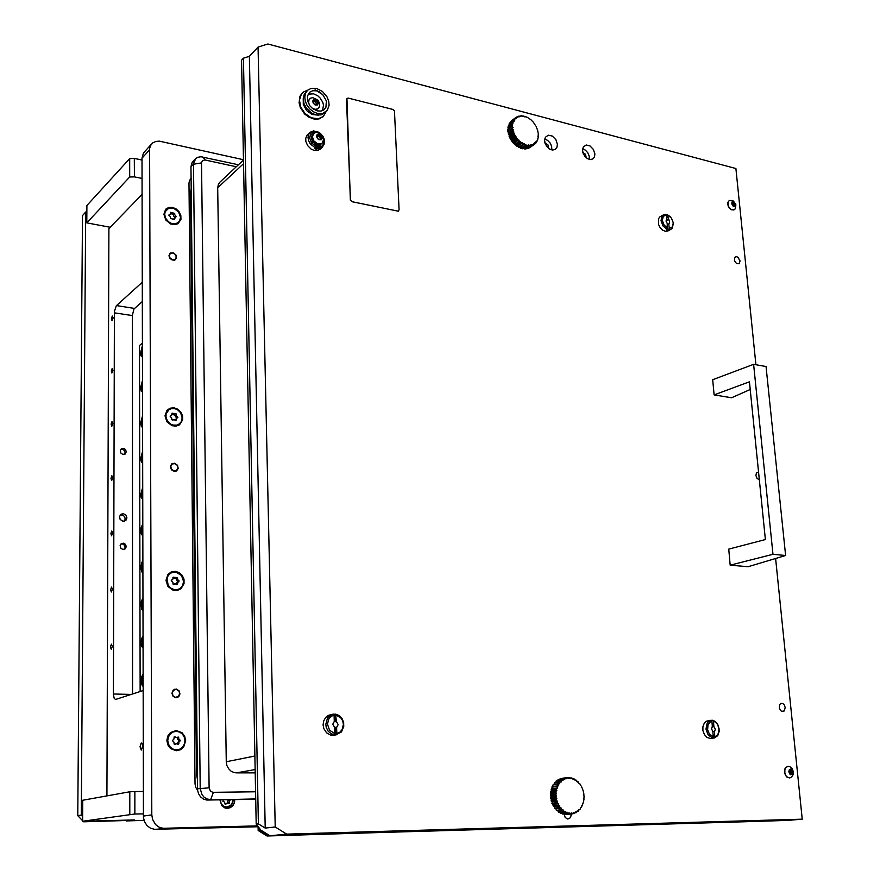 <?xml version="1.0" encoding="UTF-8"?>
<svg xmlns="http://www.w3.org/2000/svg" width="880" height="880" viewBox="0 0 880 880"><rect width="100%" height="100%" fill="white"/><g stroke="black" fill="none" stroke-linecap="round" stroke-linejoin="round"><path stroke-width="1.32" d="M785.213 707.542L784.432 705.133L782.837 703.56L781.055 703.362L779.592 704.638L779.306 708.411L781.484 711.381L784.322 710.886L785.213 707.542M740.069 260.953L737.935 257.18L736.23 256.608L734.701 257.488L734.503 260.744L736.406 263.428L739.046 263.725L740.069 260.953M758.527 472.01L756.514 472.835L755.887 475.53L757.064 478.423L759.308 479.82M557.359 144.232L555.797 139.579L552.332 136.114L548.328 135.201L545.347 137.225L544.566 140.03L545.061 143.308L546.865 146.641L549.593 149.061L552.618 150.04L555.28 149.358L556.941 147.268L557.359 144.232M551.826 149.941L551.65 146.256L550.121 142.945L547.613 140.349L544.676 139.04M594.924 153.857L593.395 149.325L590.084 145.937L586.234 144.98L583.297 146.927L582.516 149.743L583.011 152.977L584.749 156.233L587.356 158.609L590.26 159.599L592.834 158.994L594.506 156.926L594.924 153.857M589.314 159.445L589.127 155.859L587.697 152.68L585.376 150.161L582.615 148.786M548.647 148.412L548.042 144.936L544.863 142.659M586.256 157.806L585.442 154.253L582.813 152.328M564.157 814.022L565.18 817.498L567.798 819.071L570.548 817.597L571.285 814.044M236.258 166.793L204.842 159.973L202.62 160.556L201.575 162.547L209.154 787.853L210.408 791.065L212.883 792.341L255.607 791.813M255.178 769.549L236.533 772.915L234.278 772.64L231.121 771.221L228.547 768.713L226.853 765.424L226.226 761.717L254.914 756.074M243.54 163.647L217.723 187.814L218.306 184.547L219.769 182.303L243.463 160.006M255.739 798.919L206.734 799.986L203.412 798.985L200.574 796.829L198.539 793.76L197.538 790.108L191.004 166.639L192.137 162.382L195.404 158.873M213.345 792.363L210.65 799.623L207.24 799.04L204.182 797.236L201.839 794.42L200.189 788.381L193.468 163.724L195.657 158.62L197.813 157.245L200.992 156.717L238.425 164.747M346.907 98.417L350.328 200.255L352.099 201.773L398.442 211.178M348.326 98.087L347.061 98.285L346.511 99.572L350.416 200.189L352.187 201.707L398.321 211.244L399.069 209.759L394.438 110.858L392.953 109.406L348.326 98.087M316.657 90.904L312.763 90.761L309.562 92.334L307.428 96.096L307.582 101.013L310.013 105.919L312.62 108.57L317.295 110.924L321.101 111.056L323.84 109.857L325.941 107.25L326.326 100.903L322.729 94.556L316.657 90.904M322.564 110.594L323.488 105.193L322.707 102.19L320.155 98.021L317.746 95.81L313.577 93.808L308.143 94.171M307.373 90.508L304.249 94.215L303.215 98.978L304.051 103.686L306.438 108.229L311.399 112.937L315.821 114.851L320.826 114.961L324.764 112.86M323.609 95.557L319.638 91.949L315.029 89.87M317.372 113.432L322.74 113.454L327.228 110.418L329.076 105.116L328.658 100.925L326.953 96.723L322.443 91.421L316.58 88.418L311.047 88.385L307.692 90.211L305.613 93.115L304.766 96.866L305.228 101.068L306.977 105.248L309.804 108.955L313.401 111.782L317.372 113.432M303.226 98.34L303.281 104.346L306.526 110.528L312.147 114.499L318.428 115.192M302.335 92.972L299.959 96.272L299.09 102.773L300.344 107.503L304.634 113.927L308.649 117.073L314.644 119.185L319.066 118.91L323.103 116.644M307.549 90.343L303.897 91.707L301.367 94.116L299.42 100.078L300.751 107.129L305.041 113.553L311.256 117.788L318.065 118.811L323.136 116.611L326.194 111.573M789.899 773.322L790.284 774.444L792.297 774.246L792.99 771.936L791.604 769.34L789.525 769.615L788.898 772.024L789.899 773.322M790.174 774.015L790.801 772.167L789.745 769.967M788.777 771.903L789.349 769.549L791.12 768.955L792.737 770.572L792.803 773.751L790.746 774.818L788.777 771.903M791.714 776.93L789.921 777.898L787.82 777.469L786.104 775.885L784.839 772.805L784.883 769.714L786.06 767.338L788.029 766.304L790.174 766.832M787.831 766.337L785.07 768.207L784.443 772.849L786.511 776.853L789.58 777.92M732.633 205.018L732.996 206.03L734.888 206.316L735.526 204.534L734.239 202.191L732.325 201.905L731.687 203.632L732.633 205.018M733.612 205.788L732.226 203.214M731.588 203.599L732.149 201.828L734.261 202.059L735.515 204.039L735.339 206.063L733.403 206.437L731.588 203.599M727.936 204.094L728.2 201.828L729.41 200.409L733.271 200.926L735.922 204.776L735.196 208.879L733.227 210.023L730.895 209.253L728.893 207.02L727.936 204.094M729.212 200.53L727.573 203.247L728.552 207.207L731.137 209.792L734.107 209.814M733.557 202.433L731.687 203.478M320.617 138.864L318.527 136.158M320.991 135.949L320.683 134.805L318.131 134.189L316.723 136.411L318.153 139.128L320.804 139.81L322.212 137.742L320.991 135.949M322.344 137.676L321.343 139.755L318.923 139.755L316.91 137.687L316.833 135.091L318.131 134.013L320.023 134.244L321.662 135.674L322.344 137.676M323.598 139.59L322.102 143.286L317.9 143.979L313.775 140.855L312.433 136.642L313.027 134.365L314.457 132.913L316.701 132.352L319.154 132.891L322.498 135.773L323.565 140.437M313.687 133.496L312.158 137.214L314.16 141.966L318.56 144.419L322.036 143.341M319.935 134.904L318.274 136.356L317.295 136.037M316.712 104.093L314.633 101.464M317.097 101.178L316.778 100.045L314.248 99.407L312.862 101.574L314.281 104.269L316.921 104.973L318.307 102.861L317.097 101.178M318.439 102.905L317.438 104.929L315.04 104.896L313.049 102.828L312.961 100.276L314.259 99.231L316.129 99.484L318.439 102.905M319.682 104.885L319.121 107.404L317.625 108.889L315.073 109.34L312.279 108.295M309.342 104.951L308.638 102.531L309.034 99.902L310.673 98.142L312.851 97.669L317.79 100.001L319.352 102.751L319.66 105.655M309.76 98.835L308.561 100.672L308.44 103.345M313.753 109.373L316.096 109.56L318.23 108.471M314.556 101.541L316.074 100.111L314.413 101.629L313.401 101.266M334.488 727.606L336.996 726.847L338.118 724.559L336.435 721.49L335.61 714.12L339.185 715.539L342.023 718.454L343.64 722.381L343.794 726.561L341.429 731.896L336.27 734.734L336.809 733.381L339.845 732.16L342.144 729.641L343.431 724.372L342.65 720.72L340.681 717.651L336.237 715.22M334.103 715.187L334.301 721.457L332.783 724.24L334.477 727.067L334.125 734.712L331.386 733.821L328.284 731.236L326.304 727.485L325.776 724.284L327.635 717.728L330.286 715.198L333.476 714.087L334.103 715.187L331.056 716.375L328.746 718.883L327.426 724.174L329.604 730.246L334.675 733.359M334.213 735.174L330.715 735.119L326.612 732.853L323.862 728.662L323.114 724.856L323.686 720.907L325.556 717.574L328.416 715.374L332.607 714.241M333.553 714.219L335.61 714.12M336.27 734.734L334.125 734.712M336.435 721.49L334.158 721.534M667.425 224.675L669.295 223.586L669.713 222.123L667.304 214.72L670.285 216.733M666.545 214.907L666.952 219.483L666.028 221.1L667.315 223.553L667.183 229.383L663.014 225.984L660.979 220.572L662.387 215.611L664.719 214.401L666.545 214.907L663.322 216.315L662.354 220.396L664.114 225.115L667.733 228.14M673.266 222.233L672.584 227.832L670.901 229.339L668.646 229.724L669.196 228.481L672.54 226.875L673.387 223.146L671.484 218.086L668.019 215.259M668.261 230.824L665.588 231.33L662.761 230.23L660.264 227.799L658.581 224.532L658.559 218.735L659.802 216.975L663.256 214.918M668.646 229.724L667.139 230.131L666.303 229.878L667.183 229.383M668.426 219.824L666.138 220.319M712.844 731.643L714.648 731.225L715.352 729.256L713.955 726.627L713.471 721.259L712.668 720.324L715.363 721.534L717.585 724.02L719.323 731.027L717.739 735.724L714.252 737.968L717.893 734.8L719.224 729.091L717.75 724.559L715.814 722.359L713.471 721.259M711.909 721.237L712.393 726.605L711.425 728.772L712.822 731.401L713.306 736.791L712.69 737.946L708.235 734.976L706.024 729.036L707.179 723.162L708.598 721.435L711.106 720.291L711.909 721.237L709.753 722.26L707.927 725.098L707.619 729.751L709.434 734.14L713.306 736.791M714.252 737.968L710.127 738.474L706.981 737.396L704.385 734.547L702.922 730.576L702.856 726.803L704.363 723.008L706.541 721.182L711.084 720.302M711.205 720.412L712.668 720.324M713.955 726.627L712.118 726.814M309.562 137.533L311.531 142.978L316.173 146.564L315.689 148.049L310.343 143.99L308.539 140.503L308.055 137.291L308.748 134.288L310.519 132.099L313.577 130.944L315.7 131.516L311.223 132.957L309.562 137.533M320.287 133.496L317.108 131.428L320.375 133.331L322.971 136.301L324.445 139.854L324.533 143.539L322.168 147.4L317.647 148.5L318.131 147.026L321.849 146.157L323.653 144.023L324.137 139.942L322.971 136.664M320.265 149.083L317.834 150.403L313.797 150.293L311.069 149.028L307.67 145.673L305.855 141.35L305.844 138.061L307.032 135.344L310.013 132.528M315.711 131.868L317.108 131.428M317.647 148.5L316.085 149.006L314.963 148.687L315.689 148.049M311.069 137.049L312.048 135.476L311.069 137.049L312.202 137.797M323.532 140.701L323.235 141.735M317.614 145.442L316.745 145.244L318.45 144.705L317.614 145.442M320.067 145.189L320.903 144.463L320.067 145.189M322.575 142.824L321.013 144.045M311.377 139.81L311.971 138.149L311.377 139.81L312.895 140.294L312.521 142.109L314.27 142.296L314.215 143.891L315.007 144.463L315.843 143.726L315.04 143.165L314.215 143.891M312.785 142.45L313.61 141.713L313.038 140.888L312.213 141.625M313.621 133.551L315.436 132.506M311.916 134.739L313.258 133.419L311.916 134.739L312.411 135.377M315.964 143.55L316.745 145.244M171.886 693.308L173.118 696.432L176.033 697.763L178.706 696.685L179.993 693.891L179.124 690.789L176.363 689.073L173.173 690.129L171.886 693.308M170.401 466.862L171.523 469.799L174.207 471.317L176.715 470.756L178.156 468.523L177.496 465.256L174.405 463.221L171.49 464.145L170.401 466.862M169.015 255.717L169.862 258.247L172.007 259.952L174.504 260.106L176.396 258.291L176.099 255.156L173.58 252.846L170.533 252.945L169.015 255.717M165.011 415.833L167.002 421.806L172.04 425.645L176.011 426.118L179.575 424.765L182.655 420.024L182.622 415.954L180.873 412.082L177.76 409.167L173.899 407.77L170.027 408.188L166.936 410.344L165.011 415.833M163.845 214.236L165.781 219.978L170.643 223.938L174.493 224.675L177.947 223.685L180.928 219.472L180.895 215.655L179.212 211.904L176.198 208.945L172.447 207.35L168.707 207.46L165.715 209.242L163.845 214.236M166.881 740.542L167.838 744.975L170.478 748.528L176.363 750.772L180.433 749.771L183.667 746.966L185.647 740.652L184.679 736.263L182.072 732.721L176.22 730.466L170.379 732.622L167.794 736.131L166.881 740.542M165.957 580.371L168.003 586.542L173.173 590.26L177.254 590.513L180.906 588.863L184.063 583.66L184.019 579.381L182.237 575.41L179.047 572.528L175.076 571.307L171.105 572L167.926 574.464L165.957 580.371M219.879 799.854L221.793 805.618L224.719 807.84L227.337 808.368L230.483 807.598L232.958 805.53L234.465 802.516L234.773 799.623M151.635 143.979L143.451 152.977L141.966 158.125L143.44 817.641L144.617 821.975L147.048 825.627L150.469 828.168L154.484 829.323L258.06 826.716M191.125 178.398L189.574 180.345L188.991 183.161L194.997 783.838L195.679 787.314L197.549 790.229M243.463 159.665L159.335 141.163L155.87 141.416L152.9 142.802L150.777 145.167L149.644 148.401L151.8 814.924L152.526 819.434L155.529 824.538L158.983 827.112L163.042 828.278L257.664 825.935M191.136 178.673L190.3 179.212M191.235 188.617L190.498 193.039L196.438 773.542L197.362 779.064M144.012 820.391L126.291 820.886L134.387 819.929L82.599 821.249L82.753 800.228L129.756 791.747L134.893 791.527L134.915 814.055L143.363 813.879M142.439 380.622L140.602 387.695L141.284 391.292L142.461 391.996M142.736 523.908L141.251 527.307L140.866 530.893L141.262 534.05L142.769 535.821M143.055 674.014L141.537 677.237L141.141 680.9L141.548 684.299L143.088 686.499M142.582 451.44L140.734 458.469L141.416 462.231L142.615 463.078M142.901 598.081L141.394 601.392L140.998 605.022L141.702 609.103L142.923 610.269M142.505 415.833L140.668 422.884L141.35 426.558L142.538 427.339M142.659 487.465L140.8 494.472L141.196 497.574L142.692 499.235M142.824 560.78L141.614 563.057L140.932 567.743L141.636 571.747L142.846 572.825M142.978 635.822L141.46 639.089L141.075 642.741L141.482 646.074L143 648.164M142.362 345.807L140.536 352.902L140.932 355.784L142.384 357.06M142.362 348.095L141.537 352.924L142.384 355.762M142.978 638.022L142.109 642.565L143 646.437M142.824 562.991L141.966 567.886L142.846 571.219M142.67 489.709L141.812 494.241L142.681 497.739M142.516 418.088L141.669 422.609L142.527 425.942M142.901 600.281L142.032 604.835L142.923 608.608M142.593 453.695L141.746 458.557L142.604 461.637M143.066 676.192L142.186 680.757L143.088 684.717M142.747 526.141L141.889 530.673L142.758 534.27M142.439 382.888L141.603 387.409L142.461 390.654M220.451 799.843L220.88 802.681L222.376 805.156L224.675 806.685L227.348 806.982L230.923 805.079L232.375 802.593L232.749 799.656M223.344 799.799L222.86 801.196L224.4 802.032L225.5 804.309L226.941 803.242L229.097 803.561L229.262 801.13L230.494 799.689M227.557 803.253L227.381 801.548L228.646 799.722M233.167 799.645L232.749 802.956L230.538 806.311L227.821 807.763L224.367 807.675M224.73 803.715L227.095 803.22M176.286 257.026L175.252 254.386L173.173 253.011L170.742 253.209L169.422 254.903L169.862 257.73L172.436 259.798L175.076 259.468L176.286 257.026M171.204 253.011L169.774 253.561M175.329 259.699L176.022 258.335M179.685 693.484L178.761 690.855L176.187 689.403L173.602 690.206L172.238 692.857L173.052 695.838L175.56 697.378L178.552 696.355L179.685 693.484M176.99 689.59L174.471 689.293M176.869 697.675L178.816 696.058M177.925 467.643L177.122 465.234L174.702 463.606L172.26 463.98L170.797 466.103L171.281 468.941L173.943 470.943L176.693 470.349L177.925 467.643M173.822 463.518L171.82 463.87M176.297 470.998L177.463 469.48M126.94 517.847L125.906 515.13L123.398 513.733L121.011 514.272L119.57 516.406L120.153 519.453L123.013 521.334L125.807 520.498L126.94 517.847M141.295 742.984L139.986 746.691L141.196 750.079L142.626 746.372L142.197 743.71L141.295 742.984M126.269 546.546L125.455 544.324L123.42 543.158L121.264 543.686L120.131 545.611L120.912 548.306L122.936 549.472L125.268 548.812L126.269 546.546M126.324 451.715L125.422 449.427L123.728 448.393L121.462 448.723L120.34 450.263L120.824 452.947L122.815 454.388L125.246 453.959L126.324 451.715M112.31 315.997L111.463 318.56L111.98 320.595L113.146 317.911L112.31 315.997M112.167 368.346L111.309 370.92L111.859 372.999L113.003 370.326L112.167 368.346M112.013 421.597L111.155 424.193L111.738 426.316L112.871 423.643L112.013 421.597M111.87 475.783L110.99 478.39L111.617 480.568L112.728 477.895L111.87 475.783M111.716 530.926L110.825 533.544L111.496 535.777L112.585 533.104L111.716 530.926M111.551 587.048L110.66 589.677L111.364 591.965L112.442 589.292L111.551 587.048M111.397 644.171L110.495 646.822L111.243 649.165L112.288 646.492L111.397 644.171M143.099 690.591L115.467 699.446L114.136 698.28L113.443 694.65L114.422 311.564L116.226 305.811L142.23 282.315M132.594 693.968L132.407 315.029L134.035 308.99L142.263 301.653M166.342 209.759L164.78 211.981L164.285 214.676L164.758 217.404L167.046 221.155L170.665 223.619L173.36 224.213L175.912 223.894L178.343 222.387M174.878 218.801L174.834 217.679L176.319 216.568L174.801 214.852L174.735 213.356L170.599 212.344L170.313 214.093L168.883 215.028L170.346 216.722L170.511 218.416L174.251 219.45L174.878 218.801M175.065 217.393L173.679 216.117L173.261 214.159L170.456 213.686M170.181 214.247L168.938 215.435M180.488 217.382L178.651 212.047L174.042 208.439L168.773 208.208L165.176 211.596L164.67 214.291L165.715 218.361L168.542 221.782L171.061 223.245L175.076 223.795L177.441 223.014L179.63 220.825L180.488 217.382M173.558 219.131L174.988 217.459M124.014 549.439L125.037 547.547L124.608 545.501L123.013 544.06L120.956 543.95M124.399 454.377L125.114 452.485L124.366 450.406L122.496 449.207L120.813 449.317M123.827 521.356L125.202 519.343L124.773 516.747L122.716 515.009L120.109 515.174M121.792 514.822L120.362 514.844M124.245 521.29L124.938 520.124M168.707 409.816L166.54 412.06L165.517 415.052L165.869 418.792L167.057 421.278L169.983 424.182L172.425 425.282L176.22 425.436L178.827 424.281M176.396 419.837L176.385 418.594L177.892 417.34L176.396 415.756L176.198 413.952L172.095 413.215L171.688 415.184L170.214 416.317L171.721 417.989L171.864 419.727L174.218 419.683L175.659 420.585L176.396 419.837M176.341 419.529L175.109 420.365L176.638 418L174.053 414.37M182.193 417.868L180.576 412.709L177.617 409.805L175.153 408.716L171.325 408.617L169.048 409.585L166.133 413.71L165.968 417.186L167.464 421.003L170.39 423.907L172.832 425.007L176.638 425.161L179.322 423.94L181.346 421.553L182.193 417.868M173.668 414.601L171.754 414.205M171.182 572.891L168.465 574.871L166.826 577.819L166.419 580.569L167.2 584.298L169.356 587.444L172.502 589.446L176.055 589.93L178.673 589.215M177.65 583.891L177.639 582.571L179.168 581.075L177.639 579.601L177.463 577.742L173.217 577.192L172.832 579.249L171.292 580.624L172.898 582.362L173.041 584.144L175.406 583.869L176.935 584.727L177.65 583.891M176.374 584.573L176.319 583.253L177.199 582.56M177.727 582.263L175.67 577.907M183.59 581.438L181.456 575.487L176.22 572.22L172.634 572.33L170.368 573.364L168.091 575.762L166.936 578.974L168.201 585.255L170.742 588.071L174.086 589.6L177.639 589.556L180.499 588.159L182.644 585.541L183.59 581.438M174.845 578.16L172.832 577.83M174.097 731.599L170.973 733.04L168.707 735.57L167.497 738.859L167.64 742.962L169.048 746.141L171.446 748.539L174.482 749.826L178.002 749.738M178.86 743.567L178.86 742.17L180.422 740.597L178.849 739.046L178.64 737.066L176.341 737.495L174.295 736.813L173.866 739.079L172.348 740.586L173.877 742.016L174.086 744.04L174.878 744.48L176.539 743.677L178.112 744.491L178.86 743.567M177.474 744.293L177.628 742.335L179.564 741.554M178.53 741.796L179.08 740.63L177.551 739.365L177.144 737.176M184.943 740.63L184.294 737.143L182.479 734.162L179.784 732.116L176.583 731.313L172.832 732.072L170.159 734.085L168.388 737.044L167.772 740.531L168.41 743.985L170.181 746.955L172.832 749.012L175.989 749.87L179.751 749.177L182.512 747.164L184.327 744.172L184.943 740.63M176.616 737.462L174.009 737.176M174.317 744.304L176.165 743.699M511.984 126.06L512.556 125.686L512.556 126.841L511.984 126.06L507.804 129.14L508.398 134.013L509.311 135.366L513.964 131.967L512.677 131.296L513.007 130.251L513.326 131.461M537.647 130.482L537.801 131.186L537.647 130.482M536.833 128.128L537.108 128.876L536.833 128.128M538.164 132.836L538.186 133.474L538.164 132.836M529.122 118.459L529.969 119.108L529.122 118.459M525.052 116.402L526.042 116.864L524.48 116.831M531.025 119.944L531.784 120.659L531.025 119.944M532.796 121.704L533.445 122.463L532.796 121.704M527.109 117.26L528.033 117.832L527.109 117.26M514.712 118.525L510.125 122.617M513.579 120.054L514.25 119.922L513.766 120.78L513.579 120.054L509.399 123.145L509.201 124.454M512.204 123.86L512.82 123.574L512.644 124.652L512.204 123.86L508.024 126.951L508.387 128.711M512.589 122.287L508.409 125.378L508.629 126.5M512.732 121.847L508.409 125.378M515.768 117.568L511.511 120.901M515.768 117.557L511.588 120.659M519.079 116.006L517.33 116.611L519.046 116.941L519.211 116.27M520.993 115.764L522.049 115.973L520.355 116.237M522.995 115.907L524.029 116.248L522.401 116.336M527.494 145.937L526.922 145.255L527.956 145.431L527.494 145.937L522.863 148.863L527.021 145.86M525.932 148.566L527.164 148.764L531.399 145.772L530.805 145.376L531.729 145.167L531.399 145.772M534.677 144.166L534.886 143.506L534.677 144.166M535.986 142.857L536.118 142.186L535.986 142.857M523.886 148.489L525.272 149.028L529.496 146.036L528.902 145.497L529.903 145.475L529.496 146.036M538.23 137.368L538.186 136.73L538.23 137.368M537.79 139.414L537.79 138.754L537.79 139.414M533.137 145.145L528.77 148.203L532.752 145.321M537.031 141.262L537.097 140.591L537.031 141.262M517.594 140.162L517.418 139.062L518.265 140.03L513.403 143.187L514.272 143.44L518.265 140.03M509.311 135.366L510.224 138.666L513.403 143.187M514.272 143.44L517.264 146.476L522.533 142.934L521.323 143.429L520.938 142.439L521.939 143.132M517.847 146.278L521.202 148.445L525.426 145.453L524.898 144.65L525.954 145.013L525.426 145.453M519.387 141.933L519.101 140.877L520.036 141.724L515.185 144.947M515.999 138.171L515.933 137.038L516.681 138.116L511.797 141.196M512.171 128.909L507.991 131.978M513.502 133.672L513.7 132.572L514.173 133.771L509.311 136.73M514.613 135.982L514.679 134.86L515.295 136.004L510.422 139.029M523.358 144.606L522.896 143.704L523.93 144.243L519.134 147.609M538.351 135.157L538.252 134.552L538.351 135.157M535.535 125.488L533.445 122.463M521.796 148.027L522.797 148.852M529.936 147.4L534.347 144.419M527.923 148.225L528.517 148.313M558.173 783.772L558.921 783.739L558.25 784.85L558.173 783.772L553.333 784.344L550.561 792.539L551.419 801.372L557.502 801.24L556.072 800.569L556.435 799.403L556.798 800.822M583.264 790.966L583.451 792.055L583.264 790.966M582.362 788.282L582.681 789.393L582.362 788.282M579.645 783.53L580.239 784.597L579.645 783.53M583.847 793.76L583.902 794.816L583.847 793.76M573.859 778.734L574.805 779.526L572.825 778.866M569.415 777.546L570.515 778.052L567.941 777.733M575.96 779.966L576.807 780.868L574.992 780.087M577.896 781.572L578.633 782.573L576.961 781.693M571.659 777.931L572.693 778.58L570.515 778.063M556.71 786.643L557.7 785.95L557.172 787.193L556.71 786.643L551.881 787.204M555.401 792L556.171 791.043L555.995 792.462L550.561 792.539M555.885 789.239L556.765 788.403L556.413 789.756L551.056 789.789M559.306 782.188L560.428 781.825L559.614 782.771L559.306 782.188L554.466 782.771L554.29 784.234M559.669 781.77L554.466 782.771M563.365 778.833L564.091 779.075L563.068 779.636L563.365 778.833L558.525 779.427L557.634 780.56M564.982 778.14L559.713 779.284M565.466 777.986L560.142 778.734M567.171 777.623L562.144 778.393M561 780.45L562.166 780.263L561.231 781.022L561 780.45L556.16 781.033L555.83 782.232M561.418 780.109L556.16 781.033M555.269 794.86L555.907 793.804L555.918 795.256L550.429 795.388M572.363 813.934L571.758 813.538L572.891 813.395L572.363 813.934M576.62 812.394L575.982 812.361L576.994 811.778L576.62 812.394M580.173 809.226L580.404 808.588L580.173 809.226M581.592 807.136L581.086 807.62L581.592 807.136M574.552 813.373L573.925 813.164L575.003 812.801L574.552 813.373M583.968 799.436L583.759 800.327L583.968 799.436M583.506 802.175L583.187 802.956L583.506 802.175M578.501 810.997L578.809 810.359L578.501 810.997M582.714 804.76L582.285 805.398L582.714 804.76M561.528 810.062L561.33 809.006L562.276 809.93L556.446 810.326L561.099 809.644M559.636 812.042L560.747 813.351L565.62 812.9L565.213 812.042L566.313 812.581L565.62 812.9M564.179 814.022L570.108 814.033M557.634 810.436L558.624 812.13L563.497 811.679L563.189 810.711L564.223 811.448L563.497 811.679M552.123 801.801L552.145 803.781L553.091 804.265L553.058 805.706L554.356 806.542L554.895 808.566L561.275 808.038L559.757 808.093L559.691 806.96L560.516 808.06M555.5 797.742L556.006 796.609L556.182 798.072L550.66 798.248M556.996 803.286L557.216 802.098L557.744 803.44L552.145 803.781M558.239 805.816L558.316 804.639L558.998 805.882L553.377 806.3M567.842 813.692L567.347 812.977L568.491 813.296L567.842 813.692L562.848 814.11L567.336 813.549M584.089 796.609L584.001 797.588L584.089 796.609M566.808 814.341L571.857 813.989M555.874 808.566L556.237 810.106M561.825 813.252L562.452 813.989M581.603 786.885L582.164 788.073M190.509 194.227L191.29 194.183M196.449 774.004L197.307 773.96M791.615 777.029L793.1 774.686L793.353 771.507L792.132 768.625L790.064 766.777M775.632 558.47L802.219 819.17L787.941 820.435L754.039 821.502L269.94 835.725L260.942 830.17L259.754 830.291L268.741 835.846L366.696 832.964L267.102 836L258.137 830.456L259.754 830.291L259.721 828.586L259.754 830.291L268.741 835.846L267.102 836M802.219 819.17L286.66 834.097L269.94 835.725L367.983 832.843L268.741 835.846L269.94 835.725L260.942 830.17L256.223 824.098L258.401 823.845L265.232 828.069L275.231 827.002L286.66 834.097M755.887 364.716L735.889 168.542L267.872 44L258.016 47.102L275.231 827.002M258.016 47.102L249.359 56.298L243.441 58.19L241.549 60.203L256.223 824.098M243.441 58.19L258.401 823.845M249.359 56.298L265.232 828.069M236.533 772.915L255.244 772.805M217.723 187.814L226.226 761.717M207.889 800.041L255.75 799.293M714.109 394.955L712.668 379.764L753.621 364.309L772.926 554.323L730.224 565.147L728.706 549.12L765.325 539.594L749.452 381.832L714.109 394.955L731.61 397.793L750.222 389.532M730.224 565.147L748.077 566.698L785.565 555.5L765.996 366.52L753.621 364.309M772.926 554.323L785.565 555.5M258.06 826.452L258.137 830.456M336.809 733.381L336.611 727.089M335.038 721.787L334.796 714.307M335.445 734.899L335.214 727.386M666.567 215.149L667.304 214.72M669.196 228.481L668.789 223.894M666.908 220.682L666.809 219.56M667.766 230.219L667.601 228.415M711.018 720.313L710.116 720.445M714.868 736.813L714.384 731.423M711.733 721.028L711.678 720.478M713.262 738.1L713.163 737.055M318.131 147.026L318.076 145.035M315.7 131.516L315.733 132.44M316.085 143.583L316.173 146.564M316.921 149.138L316.8 145.266M318.703 144.43L319.308 145.409M134.915 814.055L82.599 821.249M129.767 814.275L129.756 791.747M143.308 791.417L134.893 791.527M129.712 158.565L86.955 205.513L86.834 222.904L129.723 176.957L129.712 158.565L134.354 158.433L134.365 176.825L141.999 178.398M141.966 160.05L134.354 158.433M110.143 227.249L86.834 222.904M134.365 176.825L129.723 176.957M142.351 343.189L139.524 345.488L140.107 691.548M106.953 795.861L108.878 228.547L142.043 194.48M130.097 820.061L83.666 821.843L83.094 821.238M83.666 821.843L130.097 820.358M82.61 820.732L77.781 815.694L82.478 215.567L85.69 212.058L81.301 815.144L82.632 816.53M77.781 815.694L81.301 815.144M86.922 211.123L85.69 212.058M508.354 133.815L512.534 130.757M512.677 131.296L508.497 134.365M514.426 118.855L510.257 121.946M513.359 120.439L509.19 123.53M512.127 124.344L507.947 127.435M517.33 116.611L516.362 117.326M511.984 126.577L507.804 129.657M526.746 148.852L530.97 145.871M534.776 143.847L535.711 143.187M524.821 149.039L529.045 146.047M537.559 138.27L538.153 137.852M537.009 140.305L537.636 139.854M536.624 141.449L535.964 141.405L536.118 142.153L536.822 141.658M513.018 142.758L517.22 139.733M516.67 146.124L520.872 143.121M521.323 143.429L517.11 146.443M520.74 148.291L524.953 145.288M514.767 144.573L518.969 141.559M511.467 140.723L515.658 137.687M507.914 131.45L512.094 128.37M509.102 136.191L513.293 133.144M510.147 138.512L514.338 135.465M518.672 147.378L522.885 144.375M537.779 136.07L538.351 135.663M513.007 130.251L512.787 129.129M513.7 132.572L513.964 131.967M514.679 134.86L514.173 133.771M515.933 137.038L515.295 136.004M517.418 139.062L516.681 138.116M519.101 140.877L518.947 140.085M520.938 142.439L520.036 141.724M522.896 143.704L522.533 142.934M524.898 144.65L523.93 144.243M526.922 145.255L525.954 145.013M528.902 145.497L528.319 144.903L527.956 145.431M530.805 145.376L530.167 144.87L529.903 145.475M532.565 144.892L531.894 144.496L531.729 145.167M534.138 144.067L533.467 143.77L533.412 144.507M535.513 142.912L534.831 142.736L534.886 143.506M537.471 139.733L537.097 140.591M538.021 137.808L537.79 138.754M538.252 135.696L538.186 136.73M538.186 133.474L538.252 134.552M537.801 131.186L538.021 132.286M537.108 128.876L537.482 129.987M536.14 126.621L536.635 127.699M531.784 120.659L532.598 121.495M529.969 119.108L530.849 119.823M528.033 117.832L528.979 118.404M526.042 116.864L526.999 117.293M524.029 116.248L524.997 116.501M522.049 115.973L522.995 116.061M520.146 116.072L520.784 116.578L521.048 115.984M516.78 117.337L517.462 117.634L517.528 116.908M515.394 118.47L516.076 118.657L516.032 117.887M514.25 119.922L514.921 119.977L514.767 119.185M513.381 121.627L514.03 121.561L513.766 120.78M512.82 123.574L513.051 122.606M512.556 125.686L512.644 124.652M512.622 127.93L512.556 126.841M508.431 130.922L513.084 127.512M512.699 141.658L517.363 138.292M510.191 137.566L514.844 134.178M511.335 139.678L515.988 136.301M519.772 147.268L524.458 143.924M515.999 145.002L520.685 141.647M508.728 133.133L513.37 129.723M551.067 800.437L555.918 799.942M556.072 800.569L551.232 801.075M557.865 784.278L553.036 784.839M552.112 786.643L556.952 786.082M550.649 791.901L555.478 791.362M551.21 789.184L556.05 788.634M562.914 779.086L558.063 779.68M550.429 794.728L555.269 794.2M575.025 812.757L576.158 812.647M578.842 809.754L579.821 809.655M580.349 807.73L581.295 807.631M572.627 813.67L574.068 813.538M577.06 811.437L578.094 811.349M560.252 813.109L565.125 812.658M564.707 814.44L569.591 814M558.162 811.8L563.035 811.349M554.532 808.071L559.383 807.598M559.757 808.093L554.895 808.566M550.572 797.599L555.412 797.082M551.914 803.176L556.754 802.681M553.08 805.75L557.931 805.266M556.435 799.403L556.182 798.072M557.216 802.098L557.502 801.24M558.316 804.639L557.744 803.44M559.691 806.96L559.757 806.014L558.998 805.882M561.33 809.006L561.275 808.038M563.189 810.711L563.013 809.765L562.276 809.93M565.213 812.042L564.916 811.14L564.223 811.448M567.347 812.977L566.951 812.13L566.313 812.581M569.547 813.483L569.052 812.713L568.491 813.296M571.758 813.538L571.186 812.878L570.702 813.56M573.925 813.164L573.276 812.614L572.891 813.395M575.982 812.361L575.289 811.943L575.003 812.801M577.896 811.14L577.17 810.865L576.994 811.778M579.612 809.545L578.864 809.413L578.809 810.359M581.086 807.62L580.349 807.631L580.404 808.588M582.285 805.398L581.57 805.563L581.746 806.498M583.187 802.956L582.505 803.253L582.791 804.155M583.759 800.327L583.528 801.603M584.001 797.588L583.935 798.919M583.902 794.816L583.99 796.147M583.451 792.055L583.715 793.375M582.681 789.393L583.099 790.658M580.239 784.597L580.932 785.664M578.633 782.573L578.688 783.519L579.436 783.508M576.807 780.868L576.983 781.803L577.709 781.649M574.805 779.526L575.102 780.428L575.784 780.131M572.693 778.58L573.089 779.427L573.727 778.987M570.515 778.052L570.999 778.822L571.571 778.261M568.315 777.964L568.887 778.624L569.371 777.953M566.159 778.305L566.797 778.855L567.182 778.085M564.091 779.075L564.784 779.504L565.07 778.657M562.166 780.263L562.892 780.549L563.068 779.636M560.428 781.825L561.176 781.968L561.231 781.022M558.921 783.739L559.68 783.728L559.614 782.771M557.7 785.95L558.426 785.785L558.25 784.85M556.765 788.403L557.469 788.095L557.172 787.193M556.171 791.043L556.413 789.756M555.907 793.804L555.995 792.462M556.006 796.609L555.918 795.256M551.111 796.51L556.49 795.927M553.091 804.265L558.481 803.726M554.356 806.542L559.757 806.014M552.09 788.711L557.469 788.095M551.111 793.826L556.479 793.232M551.441 791.208L556.809 790.603M553.058 786.412L558.426 785.785M551.452 799.183L556.831 798.622M197.461 788.843L209.154 787.853M201.564 162.954L193.457 164.197L191.004 166.639M205.26 160.039L202.708 156.937M790.361 771.507L792.55 771.276M790.13 773.839L792.319 773.608M790.075 774.29L790.702 774.224M790.482 772.706L792.671 772.475M789.789 770.385L791.967 770.143M789.525 769.637L790.229 769.56M733.216 205.051L735.13 203.995M734.261 206.184L734.888 205.832M733.788 205.799L734.899 205.183M732.688 203.995L734.602 202.939M732.336 202.4L732.974 202.048M319.473 137.06L321.035 135.663M317.845 135.366L318.769 134.541M316.723 136.29L317.196 135.872M320.452 139.722L321.156 139.106M320.133 138.314L321.695 136.928M315.601 102.333L317.141 100.903M313.951 100.628L314.886 99.759M312.862 101.486L313.324 101.046M316.58 104.907L317.251 104.28M316.25 103.587L317.79 102.157M149.534 149.952L141.966 158.125M151.8 814.924L143.363 816.123M164.439 828.322L155.87 829.367M227.458 802.637L229.284 802.373M228.085 800.8L229.922 800.525M224.917 804.034L226.237 803.847M131.153 694.43L113.443 694.034M132.396 315.634L114.378 312.807M134.508 308.451L116.457 305.569M173.899 219.373L174.823 218.504M174.449 216.788L175.637 215.655M168.883 215.105L169.543 214.467M170.544 213.807L171.732 212.663M173.602 215.171L174.79 214.038M175.956 417.252L177.188 416.416M170.269 416.075L170.896 415.646M171.93 414.381L173.151 413.545M175.076 415.602L176.308 414.755M176.319 584.144L177.584 583.572M177.188 580.822L178.453 580.239M173.052 578.05L174.317 577.467M176.286 579.128L177.551 578.545M173.723 584.54L174.361 584.243M177.496 743.534L178.794 743.237M178.387 739.992L179.685 739.684M174.152 737.33L175.45 737.011M177.463 738.265L178.761 737.957M174.449 744.381L175.494 744.139M324.456 113.146L326.018 111.727M322.718 116.985L323.136 116.611M789.932 774.037L791.098 773.916M789.503 770L790.768 769.857M733.7 205.777L735.042 205.04M731.808 203.445L733.722 202.389M320.078 139.348L321.299 138.259M318.406 136.268L319.968 134.882M316.756 136.532L317.636 135.74M316.217 104.555L317.383 103.466M312.895 101.728L313.786 100.914M336.765 734.657L334.081 735.196M671.055 229.262L668.151 230.879M322.443 147.191L320.045 149.27M227.073 807.906L225.544 808.126M176.088 258.17L175.901 258.753M170.214 416.295L171.391 415.492M173.47 414.766L174.702 413.93M172.81 420.2L173.371 419.826M171.457 580.14L172.304 579.744M174.449 578.468L175.703 577.885M176.902 582.648L178.167 582.076M173.525 584.496L174.768 583.935M178.343 741.84L179.641 741.532M567.303 777.601L562.452 778.206"/></g></svg>
